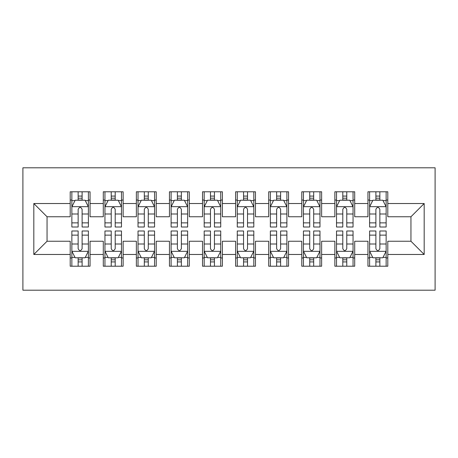 <?xml version="1.0" encoding="UTF-8"?>
<svg xmlns="http://www.w3.org/2000/svg" width="458" height="458" viewBox="0 0 458 458"><rect width="100%" height="100%" fill="white"/><g stroke="black" fill="none" stroke-linecap="round" stroke-linejoin="round"><path stroke-width="0.69" d="M22.9 290.2L435.1 290.2L435.1 167.8L22.9 167.8L22.9 290.2M33.818 254.471L33.818 203.529L70.206 203.529L70.206 216.76L47.048 216.76L47.048 241.24L33.818 254.471L70.206 254.471L70.206 266.218L90.054 266.218L90.054 254.471L103.29 254.471L103.29 266.218L123.139 266.218L123.139 254.471L136.369 254.471L136.369 266.218L156.218 266.218L156.218 254.471L169.454 254.471L169.454 266.218L189.303 266.218L189.303 254.471L202.533 254.471L202.533 266.218L222.382 266.218L222.382 254.471L235.618 254.471L235.618 266.218L255.467 266.218L255.467 254.471L268.697 254.471L268.697 266.218L288.546 266.218L288.546 254.471L301.782 254.471L301.782 266.218L321.63 266.218L321.63 254.471L334.861 254.471L334.861 266.218L354.71 266.218L354.71 254.471L367.946 254.471L367.946 266.218L387.794 266.218L387.794 241.24L410.952 241.24L410.952 216.76L387.794 216.76L387.794 203.529L424.182 203.529L424.182 254.471L387.794 254.471M387.794 203.529L387.794 191.782L367.946 191.782L367.946 203.529L354.71 203.529L354.71 191.782L334.861 191.782L334.861 203.529L321.63 203.529L321.63 191.782L301.782 191.782L301.782 203.529L288.546 203.529L288.546 191.782L268.697 191.782L268.697 203.529L255.467 203.529L255.467 191.782L235.618 191.782L235.618 203.529L222.382 203.529L222.382 191.782L202.533 191.782L202.533 203.529L189.303 203.529L189.303 191.782L169.454 191.782L169.454 203.529L156.218 203.529L156.218 191.782L136.369 191.782L136.369 203.529L123.139 203.529L123.139 191.782L103.29 191.782L103.29 203.529L90.054 203.529L90.054 191.782L70.206 191.782L70.206 203.529M354.71 254.471L354.71 241.24L367.946 241.24L367.946 254.471M424.182 203.529L410.952 216.76M321.63 254.471L321.63 241.24L334.861 241.24L334.861 254.471M367.946 203.529L367.946 216.76L354.71 216.76L354.71 203.529M288.546 254.471L288.546 241.24L301.782 241.24L301.782 254.471M334.861 203.529L334.861 216.76L321.63 216.76L321.63 203.529M255.467 254.471L255.467 241.24L268.697 241.24L268.697 254.471M301.782 203.529L301.782 216.76L288.546 216.76L288.546 203.529M222.382 254.471L222.382 241.24L235.618 241.24L235.618 254.471M268.697 203.529L268.697 216.76L255.467 216.76L255.467 203.529M189.303 254.471L189.303 241.24L202.533 241.24L202.533 254.471M235.618 203.529L235.618 216.76L222.382 216.76L222.382 203.529M156.218 254.471L156.218 241.24L169.454 241.24L169.454 254.471M202.533 203.529L202.533 216.76L189.303 216.76L189.303 203.529M123.139 254.471L123.139 241.24L136.369 241.24L136.369 254.471M169.454 203.529L169.454 216.76L156.218 216.76L156.218 203.529M90.054 254.471L90.054 241.24L103.29 241.24L103.29 254.471M136.369 203.529L136.369 216.76L123.139 216.76L123.139 203.529M47.048 241.24L70.206 241.24L70.206 254.471M103.29 203.529L103.29 216.76L90.054 216.76L90.054 203.529M367.946 200.054L369.6 200.054M386.14 200.054L387.794 200.054M334.861 200.054L336.515 200.054M353.055 200.054L354.71 200.054M301.782 200.054L303.436 200.054M319.976 200.054L321.63 200.054M268.697 200.054L270.352 200.054M286.891 200.054L288.546 200.054M235.618 200.054L237.273 200.054M253.812 200.054L255.467 200.054M202.533 200.054L204.188 200.054M220.727 200.054L222.382 200.054M169.454 200.054L171.109 200.054M187.648 200.054L189.303 200.054M136.369 200.054L138.024 200.054M154.564 200.054L156.218 200.054M103.29 200.054L104.945 200.054M121.484 200.054L123.139 200.054M70.206 200.054L71.86 200.054M88.4 200.054L90.054 200.054M70.206 257.946L71.86 257.946M88.4 257.946L90.054 257.946M103.29 257.946L104.945 257.946M121.484 257.946L123.139 257.946M136.369 257.946L138.024 257.946M154.564 257.946L156.218 257.946M169.454 257.946L171.109 257.946M187.648 257.946L189.303 257.946M202.533 257.946L204.188 257.946M220.727 257.946L222.382 257.946M235.618 257.946L237.273 257.946M253.812 257.946L255.467 257.946M268.697 257.946L270.352 257.946M286.891 257.946L288.546 257.946M301.782 257.946L303.436 257.946M319.976 257.946L321.63 257.946M334.861 257.946L336.515 257.946M353.055 257.946L354.71 257.946M367.946 257.946L369.6 257.946M386.14 257.946L387.794 257.946M33.818 203.529L47.048 216.76M410.952 241.24L424.182 254.471M82.114 196.081L78.146 196.081M88.4 222.869L82.114 222.869L82.114 227.013L88.4 227.013L88.4 206.833L85.096 200.22L75.169 200.22L71.86 206.833L71.86 227.013L78.146 227.013L78.146 222.869L71.86 222.869M71.86 206.833L71.86 191.782M88.4 206.833L88.4 191.782M78.146 200.22L78.146 191.782M82.114 191.782L82.114 200.22M82.114 222.869L82.114 209.317C80.797 206.77 79.474 206.77 78.146 209.317L78.146 222.869M82.114 200.054L78.146 200.054M78.146 261.919L82.114 261.919M71.86 235.131L78.146 235.131L78.146 230.987L71.86 230.987L71.86 251.167L75.169 257.78L85.096 257.78L88.4 251.167L88.4 230.987L82.114 230.987L82.114 235.131L88.4 235.131M88.4 251.167L88.4 266.218M71.86 251.167L71.86 266.218M82.114 257.78L82.114 266.218M78.146 266.218L78.146 257.78M78.146 235.131L78.146 248.683C79.469 251.23 80.791 251.23 82.114 248.683L82.114 235.131M78.146 257.946L82.114 257.946M115.198 196.081L111.231 196.081M121.484 222.869L115.198 222.869L115.198 227.013L121.484 227.013L121.484 206.833L118.175 200.22L108.254 200.22L104.945 206.833L104.945 227.013L111.231 227.013L111.231 222.869L104.945 222.869M104.945 206.833L104.945 191.782M121.484 206.833L121.484 191.782M111.231 200.22L111.231 191.782M115.198 191.782L115.198 200.22M115.198 222.869L115.198 209.317C113.876 206.77 112.553 206.77 111.231 209.317L111.231 222.869M115.198 200.054L111.231 200.054M148.278 196.081L144.31 196.081M154.564 222.869L148.278 222.869L148.278 227.013L154.564 227.013L154.564 206.833L151.26 200.22L141.333 200.22L138.024 206.833L138.024 227.013L144.31 227.013L144.31 222.869L138.024 222.869M138.024 206.833L138.024 191.782M154.564 206.833L154.564 191.782M144.31 200.22L144.31 191.782M148.278 191.782L148.278 200.22M148.278 222.869L148.278 209.317C146.961 206.77 145.638 206.77 144.31 209.317L144.31 222.869M148.278 200.054L144.31 200.054M111.231 261.919L115.198 261.919M104.945 235.131L111.231 235.131L111.231 230.987L104.945 230.987L104.945 251.167L108.254 257.78L118.175 257.78L121.484 251.167L121.484 230.987L115.198 230.987L115.198 235.131L121.484 235.131M121.484 251.167L121.484 266.218M104.945 251.167L104.945 266.218M115.198 257.78L115.198 266.218M111.231 266.218L111.231 257.78M111.231 235.131L111.231 248.683C112.548 251.23 113.876 251.23 115.198 248.683L115.198 235.131M111.231 257.946L115.198 257.946M144.31 261.919L148.278 261.919M138.024 235.131L144.31 235.131L144.31 230.987L138.024 230.987L138.024 251.167L141.333 257.78L151.26 257.78L154.564 251.167L154.564 230.987L148.278 230.987L148.278 235.131L154.564 235.131M154.564 251.167L154.564 266.218M138.024 251.167L138.024 266.218M148.278 257.78L148.278 266.218M144.31 266.218L144.31 257.78M144.31 235.131L144.31 248.683C145.633 251.23 146.955 251.23 148.278 248.683L148.278 235.131M144.31 257.946L148.278 257.946M181.362 196.081L177.395 196.081M187.648 222.869L181.362 222.869L181.362 227.013L187.648 227.013L187.648 206.833L184.339 200.22L174.412 200.22L171.109 206.833L171.109 227.013L177.395 227.013L177.395 222.869L171.109 222.869M171.109 206.833L171.109 191.782M187.648 206.833L187.648 191.782M177.395 200.22L177.395 191.782M181.362 191.782L181.362 200.22M181.362 222.869L181.362 209.317C180.04 206.77 178.717 206.77 177.395 209.317L177.395 222.869M181.362 200.054L177.395 200.054M214.441 196.081L210.474 196.081M220.727 222.869L214.441 222.869L214.441 227.013L220.727 227.013L220.727 206.833L217.424 200.22L207.497 200.22L204.188 206.833L204.188 227.013L210.474 227.013L210.474 222.869L204.188 222.869M204.188 206.833L204.188 191.782M220.727 206.833L220.727 191.782M210.474 200.22L210.474 191.782M214.441 191.782L214.441 200.22M214.441 222.869L214.441 209.317C213.125 206.77 211.796 206.77 210.474 209.317L210.474 222.869M214.441 200.054L210.474 200.054M177.395 261.919L181.362 261.919M171.109 235.131L177.395 235.131L177.395 230.987L171.109 230.987L171.109 251.167L174.412 257.78L184.339 257.78L187.648 251.167L187.648 230.987L181.362 230.987L181.362 235.131L187.648 235.131M187.648 251.167L187.648 266.218M171.109 251.167L171.109 266.218M181.362 257.78L181.362 266.218M177.395 266.218L177.395 257.78M177.395 235.131L177.395 248.683C178.712 251.23 180.04 251.23 181.362 248.683L181.362 235.131M177.395 257.946L181.362 257.946M210.474 261.919L214.441 261.919M204.188 235.131L210.474 235.131L210.474 230.987L204.188 230.987L204.188 251.167L207.497 257.78L217.424 257.78L220.727 251.167L220.727 230.987L214.441 230.987L214.441 235.131L220.727 235.131M220.727 251.167L220.727 266.218M204.188 251.167L204.188 266.218M214.441 257.78L214.441 266.218M210.474 266.218L210.474 257.78M210.474 235.131L210.474 248.683C211.796 251.23 213.119 251.23 214.441 248.683L214.441 235.131M210.474 257.946L214.441 257.946M247.526 196.081L243.559 196.081M253.812 222.869L247.526 222.869L247.526 227.013L253.812 227.013L253.812 206.833L250.503 200.22L240.576 200.22L237.273 206.833L237.273 227.013L243.559 227.013L243.559 222.869L237.273 222.869M237.273 206.833L237.273 191.782M253.812 206.833L253.812 191.782M243.559 200.22L243.559 191.782M247.526 191.782L247.526 200.22M247.526 222.869L247.526 209.317C246.204 206.77 244.881 206.77 243.559 209.317L243.559 222.869M247.526 200.054L243.559 200.054M243.559 261.919L247.526 261.919M237.273 235.131L243.559 235.131L243.559 230.987L237.273 230.987L237.273 251.167L240.576 257.78L250.503 257.78L253.812 251.167L253.812 230.987L247.526 230.987L247.526 235.131L253.812 235.131M253.812 251.167L253.812 266.218M237.273 251.167L237.273 266.218M247.526 257.78L247.526 266.218M243.559 266.218L243.559 257.78M243.559 235.131L243.559 248.683C244.875 251.23 246.204 251.23 247.526 248.683L247.526 235.131M243.559 257.946L247.526 257.946M280.605 196.081L276.638 196.081M286.891 222.869L280.605 222.869L280.605 227.013L286.891 227.013L286.891 206.833L283.588 200.22L273.661 200.22L270.352 206.833L270.352 227.013L276.638 227.013L276.638 222.869L270.352 222.869M270.352 206.833L270.352 191.782M286.891 206.833L286.891 191.782M276.638 200.22L276.638 191.782M280.605 191.782L280.605 200.22M280.605 222.869L280.605 209.317C279.288 206.77 277.96 206.77 276.638 209.317L276.638 222.869M280.605 200.054L276.638 200.054M276.638 261.919L280.605 261.919M270.352 235.131L276.638 235.131L276.638 230.987L270.352 230.987L270.352 251.167L273.661 257.78L283.588 257.78L286.891 251.167L286.891 230.987L280.605 230.987L280.605 235.131L286.891 235.131M286.891 251.167L286.891 266.218M270.352 251.167L270.352 266.218M280.605 257.78L280.605 266.218M276.638 266.218L276.638 257.78M276.638 235.131L276.638 248.683C277.96 251.23 279.283 251.23 280.605 248.683L280.605 235.131M276.638 257.946L280.605 257.946M313.69 196.081L309.723 196.081M319.976 222.869L313.69 222.869L313.69 227.013L319.976 227.013L319.976 206.833L316.667 200.22L306.74 200.22L303.436 206.833L303.436 227.013L309.723 227.013L309.723 222.869L303.436 222.869M303.436 206.833L303.436 191.782M319.976 206.833L319.976 191.782M309.723 200.22L309.723 191.782M313.69 191.782L313.69 200.22M313.69 222.869L313.69 209.317C312.367 206.77 311.045 206.77 309.723 209.317L309.723 222.869M313.69 200.054L309.723 200.054M309.723 261.919L313.69 261.919M303.436 235.131L309.723 235.131L309.723 230.987L303.436 230.987L303.436 251.167L306.74 257.78L316.667 257.78L319.976 251.167L319.976 230.987L313.69 230.987L313.69 235.131L319.976 235.131M319.976 251.167L319.976 266.218M303.436 251.167L303.436 266.218M313.69 257.78L313.69 266.218M309.723 266.218L309.723 257.78M309.723 235.131L309.723 248.683C311.039 251.23 312.362 251.23 313.69 248.683L313.69 235.131M309.723 257.946L313.69 257.946M346.769 196.081L342.802 196.081M353.055 222.869L346.769 222.869L346.769 227.013L353.055 227.013L353.055 206.833L349.746 200.22L339.825 200.22L336.515 206.833L336.515 227.013L342.802 227.013L342.802 222.869L336.515 222.869M336.515 206.833L336.515 191.782M353.055 206.833L353.055 191.782M342.802 200.22L342.802 191.782M346.769 191.782L346.769 200.22M346.769 222.869L346.769 209.317C345.452 206.77 344.124 206.77 342.802 209.317L342.802 222.869M346.769 200.054L342.802 200.054M342.802 261.919L346.769 261.919M336.515 235.131L342.802 235.131L342.802 230.987L336.515 230.987L336.515 251.167L339.825 257.78L349.746 257.78L353.055 251.167L353.055 230.987L346.769 230.987L346.769 235.131L353.055 235.131M353.055 251.167L353.055 266.218M336.515 251.167L336.515 266.218M346.769 257.78L346.769 266.218M342.802 266.218L342.802 257.78M342.802 235.131L342.802 248.683C344.124 251.23 345.447 251.23 346.769 248.683L346.769 235.131M342.802 257.946L346.769 257.946M379.854 196.081L375.886 196.081M386.14 222.869L379.854 222.869L379.854 227.013L386.14 227.013L386.14 206.833L382.831 200.22L372.904 200.22L369.6 206.833L369.6 227.013L375.886 227.013L375.886 222.869L369.6 222.869M369.6 206.833L369.6 191.782M386.14 206.833L386.14 191.782M375.886 200.22L375.886 191.782M379.854 191.782L379.854 200.22M379.854 222.869L379.854 209.317C378.531 206.77 377.209 206.77 375.886 209.317L375.886 222.869M379.854 200.054L375.886 200.054M375.886 261.919L379.854 261.919M369.6 235.131L375.886 235.131L375.886 230.987L369.6 230.987L369.6 251.167L372.904 257.78L382.831 257.78L386.14 251.167L386.14 230.987L379.854 230.987L379.854 235.131L386.14 235.131M386.14 251.167L386.14 266.218M369.6 251.167L369.6 266.218M379.854 257.78L379.854 266.218M375.886 266.218L375.886 257.78M375.886 235.131L375.886 248.683C377.203 251.23 378.526 251.23 379.854 248.683L379.854 235.131M375.886 257.946L379.854 257.946M88.32 206.673L71.946 206.673M71.86 200.615L74.969 200.615M85.291 200.615L88.4 200.615M78.146 214.001L71.86 214.001M88.4 214.001L82.114 214.001M82.114 198.188L78.146 198.188M71.946 251.328L88.32 251.328M88.4 257.385L85.291 257.385M74.969 257.385L71.86 257.385M82.114 243.999L88.4 243.999M71.86 243.999L78.146 243.999M78.146 259.812L82.114 259.812M121.399 206.673L105.025 206.673M104.945 200.615L108.054 200.615M118.376 200.615L121.484 200.615M111.231 214.001L104.945 214.001M121.484 214.001L115.198 214.001M115.198 198.188L111.231 198.188M154.483 206.673L138.11 206.673M138.024 200.615L141.133 200.615M151.455 200.615L154.564 200.615M144.31 214.001L138.024 214.001M154.564 214.001L148.278 214.001M148.278 198.188L144.31 198.188M105.025 251.328L121.399 251.328M121.484 257.385L118.376 257.385M108.054 257.385L104.945 257.385M115.198 243.999L121.484 243.999M104.945 243.999L111.231 243.999M111.231 259.812L115.198 259.812M138.11 251.328L154.483 251.328M154.564 257.385L151.455 257.385M141.133 257.385L138.024 257.385M148.278 243.999L154.564 243.999M138.024 243.999L144.31 243.999M144.31 259.812L148.278 259.812M187.562 206.673L171.189 206.673M171.109 200.615L174.217 200.615M184.54 200.615L187.648 200.615M177.395 214.001L171.109 214.001M187.648 214.001L181.362 214.001M181.362 198.188L177.395 198.188M220.647 206.673L204.274 206.673M204.188 200.615L207.297 200.615M217.619 200.615L220.727 200.615M210.474 214.001L204.188 214.001M220.727 214.001L214.441 214.001M214.441 198.188L210.474 198.188M171.189 251.328L187.562 251.328M187.648 257.385L184.54 257.385M174.217 257.385L171.109 257.385M181.362 243.999L187.648 243.999M171.109 243.999L177.395 243.999M177.395 259.812L181.362 259.812M204.274 251.328L220.647 251.328M220.727 257.385L217.619 257.385M207.297 257.385L204.188 257.385M214.441 243.999L220.727 243.999M204.188 243.999L210.474 243.999M210.474 259.812L214.441 259.812M253.726 206.673L237.353 206.673M237.273 200.615L240.381 200.615M250.703 200.615L253.812 200.615M243.559 214.001L237.273 214.001M253.812 214.001L247.526 214.001M247.526 198.188L243.559 198.188M237.353 251.328L253.726 251.328M253.812 257.385L250.703 257.385M240.381 257.385L237.273 257.385M247.526 243.999L253.812 243.999M237.273 243.999L243.559 243.999M243.559 259.812L247.526 259.812M286.811 206.673L270.438 206.673M270.352 200.615L273.46 200.615M283.783 200.615L286.891 200.615M276.638 214.001L270.352 214.001M286.891 214.001L280.605 214.001M280.605 198.188L276.638 198.188M270.438 251.328L286.811 251.328M286.891 257.385L283.783 257.385M273.46 257.385L270.352 257.385M280.605 243.999L286.891 243.999M270.352 243.999L276.638 243.999M276.638 259.812L280.605 259.812M319.89 206.673L303.517 206.673M303.436 200.615L306.545 200.615M316.867 200.615L319.976 200.615M309.723 214.001L303.436 214.001M319.976 214.001L313.69 214.001M313.69 198.188L309.723 198.188M303.517 251.328L319.89 251.328M319.976 257.385L316.867 257.385M306.545 257.385L303.436 257.385M313.69 243.999L319.976 243.999M303.436 243.999L309.723 243.999M309.723 259.812L313.69 259.812M352.975 206.673L336.601 206.673M336.515 200.615L339.624 200.615M349.946 200.615L353.055 200.615M342.802 214.001L336.515 214.001M353.055 214.001L346.769 214.001M346.769 198.188L342.802 198.188M336.601 251.328L352.975 251.328M353.055 257.385L349.946 257.385M339.624 257.385L336.515 257.385M346.769 243.999L353.055 243.999M336.515 243.999L342.802 243.999M342.802 259.812L346.769 259.812M386.054 206.673L369.68 206.673M369.6 200.615L372.709 200.615M383.031 200.615L386.14 200.615M375.886 214.001L369.6 214.001M386.14 214.001L379.854 214.001M379.854 198.188L375.886 198.188M369.68 251.328L386.054 251.328M386.14 257.385L383.031 257.385M372.709 257.385L369.6 257.385M379.854 243.999L386.14 243.999M369.6 243.999L375.886 243.999M375.886 259.812L379.854 259.812"/></g></svg>
